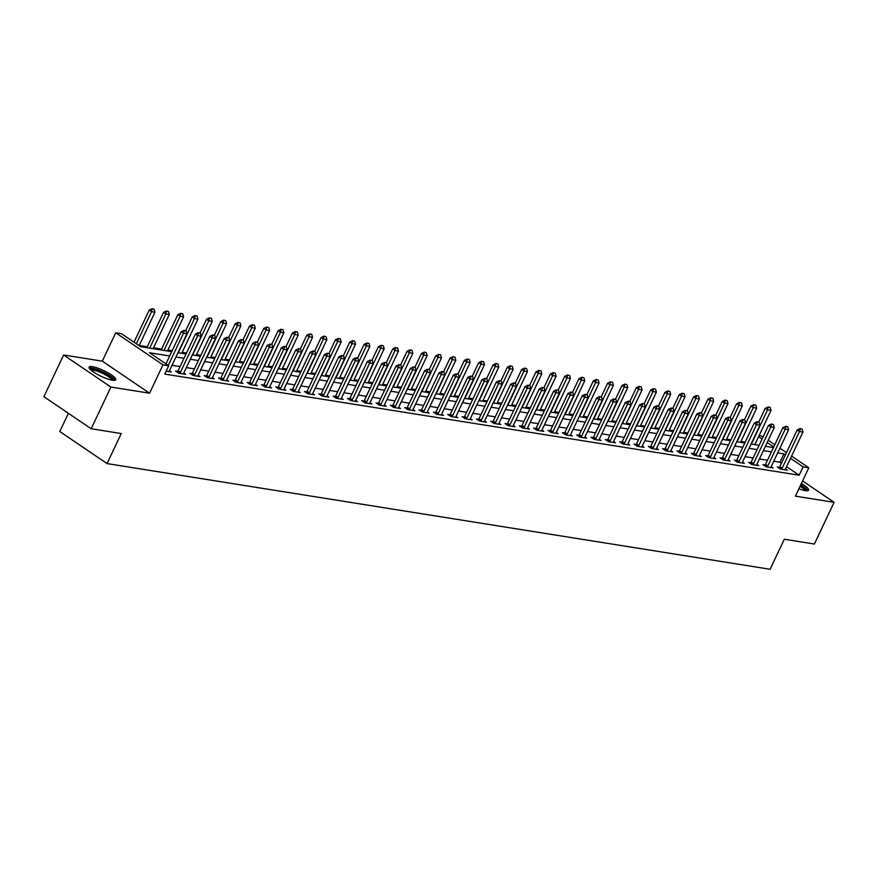 <?xml version="1.0" encoding="UTF-8"?>
<svg xmlns="http://www.w3.org/2000/svg" width="878" height="878" viewBox="0 0 878 878"><rect width="100%" height="100%" fill="white"/><g stroke="black" fill="none" stroke-linecap="round" stroke-linejoin="round"><path stroke-width="1.32" d="M798.892 488.816A14.728 3.139 25.3 0 0 805.247 490.637A14.728 3.139 25.3 0 0 808.605 490.176A14.728 3.139 25.3 0 0 801.384 483.537M92.475 366.675A14.728 3.139 25.3 0 0 89.117 367.136A14.728 3.139 25.3 0 0 97.03 374.182A14.728 3.139 25.3 0 0 112.395 380.196A14.728 3.139 25.3 0 0 115.753 379.735A14.728 3.139 25.3 0 0 107.84 372.689A14.728 3.139 25.3 0 0 92.475 366.675M759.207 435.367L763.147 436.816M68.396 413.318L59.792 431.526L107.05 463.584L770.105 569.273L784.295 539.235L814.378 544.031L834.1 502.326L802.602 480.957M107.05 463.584L121.252 433.545L91.169 428.749L43.9 396.702L63.622 354.986L110.88 387.044L149.567 393.201L162.968 364.842L115.709 332.795L121.438 333.706L140.601 346.7L171.737 351.661M149.567 393.201L102.298 361.154L63.622 354.986M102.298 361.154L115.709 332.795M745.235 442.106L740.933 441.425M730.913 439.823L726.611 439.143M716.58 437.54L712.277 436.86M702.257 435.258L697.955 434.577M687.924 432.975L683.622 432.294M673.602 430.692L669.299 430.011M659.268 428.409L654.977 427.718M644.946 426.126L640.644 425.435M630.624 423.844L626.321 423.152M616.29 421.561L611.988 420.869M601.968 419.278L597.666 418.586M587.634 416.995L583.343 416.304M573.312 414.701L569.01 414.021M558.99 412.419L554.687 411.738M544.656 410.136L540.354 409.455M530.334 407.853L526.032 407.172M516.001 405.57L511.709 404.89M501.678 403.287L497.376 402.607M487.356 401.005L483.054 400.313M473.022 398.722L468.72 398.03M458.7 396.439L454.398 395.748M444.367 394.156L440.076 393.465M430.044 391.873L425.742 391.182M415.722 389.591L411.42 388.899M401.389 387.297L397.086 386.616M387.066 385.014L382.764 384.334M372.733 382.731L368.431 382.051M358.411 380.448L354.108 379.768M344.088 378.166L339.786 377.485M329.755 375.883L325.453 375.202M315.432 373.6L311.13 372.909M301.099 371.317L296.797 370.626M286.777 369.034L282.475 368.343M272.454 366.752L268.152 366.06M258.121 364.469L253.819 363.777M243.799 362.175L239.496 361.495M229.465 359.892L225.163 359.212M215.143 357.609L210.841 356.929M200.81 355.327L196.518 354.646M186.487 353.044L182.185 352.363M172.165 350.761L167.863 350.081M161.596 349.082L153.529 347.798M147.274 346.799L139.207 345.504M91.169 428.749L110.88 387.044M169.695 355.974L149.545 352.758L168.708 365.753L164.757 374.094L799.156 475.217L786.567 466.69M781.475 463.233L779.993 462.223L773.737 461.235M767.482 460.237L759.415 458.953M753.159 457.954L745.093 456.67M738.826 455.671L730.759 454.376M724.504 453.377L716.437 452.093M710.17 451.094L702.104 449.81M695.848 448.812L687.781 447.528M681.515 446.529L673.459 445.245M667.192 444.246L659.126 442.962M652.87 441.963L644.803 440.679M638.536 439.68L630.47 438.396M624.214 437.398L616.147 436.114M609.881 435.115L601.825 433.831M595.558 432.832L587.492 431.548M581.236 430.549L573.169 429.254M566.903 428.266L558.836 426.971M552.58 425.973L544.514 424.689M538.247 423.69L530.191 422.406M523.925 421.407L515.858 420.123M509.602 419.124L501.536 417.84M495.269 416.841L487.202 415.557M480.946 414.559L472.88 413.275M466.613 412.276L458.557 410.992M452.291 409.993L444.224 408.709M437.968 407.71L429.902 406.426M423.635 405.427L415.568 404.143M409.313 403.145L401.246 401.85M394.979 400.862L386.924 399.567M380.657 398.568L372.59 397.284M366.335 396.285L358.268 395.001M352.001 394.002L343.935 392.718M337.679 391.72L329.612 390.436M323.345 389.437L315.279 388.153M309.023 387.154L300.956 385.87M294.701 384.871L286.634 383.587M280.367 382.589L272.301 381.304M266.045 380.306L257.978 379.022M251.712 378.023L243.645 376.739M237.389 375.74L229.323 374.445M223.056 373.457L215 372.162M208.734 371.164L200.667 369.879M194.411 368.881L186.345 367.597M180.078 366.598L172.011 365.314M166.14 371.174L171.298 371.998L169.454 370.746M177.74 371.361L175.556 371.01L178.75 373.183L185.62 374.28L183.787 373.029M192.073 373.644L189.878 373.293L193.072 375.466L199.954 376.563L198.11 375.312M206.396 375.927L204.212 375.586L207.406 377.749L214.276 378.846L212.432 377.595M220.729 378.209L218.534 377.869L221.728 380.031L228.609 381.129L226.765 379.878M235.052 380.503L232.868 380.152L236.061 382.314L242.932 383.412L241.088 382.16M249.374 382.786L247.19 382.435L250.384 384.597L257.265 385.694L255.421 384.443M263.707 385.069L261.512 384.718L264.706 386.88L271.587 387.977L269.744 386.726M278.03 387.352L275.846 387L279.039 389.163L285.91 390.26L284.066 389.009M292.363 389.634L290.168 389.283L293.362 391.445L300.243 392.543L298.399 391.292M306.685 391.917L304.501 391.566L307.695 393.728L314.565 394.826L312.722 393.585M321.008 394.2L318.824 393.849L322.017 396.022L328.899 397.108L327.055 395.868M335.341 396.483L333.146 396.132L336.34 398.305L343.221 399.402L341.377 398.151M349.663 398.766L347.479 398.414L350.673 400.587L357.544 401.685L355.7 400.434M363.997 401.048L361.802 400.708L364.996 402.87L371.877 403.968L370.033 402.717M378.319 403.331L376.135 402.991L379.329 405.153L386.199 406.251L384.355 404.999M392.653 405.614L390.458 405.274L393.651 407.436L400.533 408.533L398.689 407.282M406.975 407.908L404.78 407.557L407.974 409.719L414.855 410.816L413.011 409.565M421.297 410.191L419.113 409.839L422.307 412.001L429.177 413.099L427.334 411.848M435.631 412.473L433.436 412.122L436.629 414.284L443.511 415.382L441.667 414.131M449.953 414.756L447.769 414.405L450.963 416.567L457.833 417.665L455.989 416.413M464.286 417.039L462.091 416.688L465.285 418.85L472.166 419.947L470.323 418.696M478.609 419.322L476.414 418.971L479.607 421.133L486.489 422.23L484.645 420.99M492.931 421.605L490.747 421.253L493.941 423.426L500.811 424.513L498.978 423.273M507.264 423.887L505.069 423.536L508.263 425.709L515.145 426.807L513.301 425.556M521.587 426.17L519.403 425.819L522.597 427.992L529.467 429.09L527.623 427.838M535.92 428.453L533.725 428.113L536.919 430.275L543.8 431.372L541.956 430.121M550.243 430.736L548.048 430.396L551.241 432.558L558.123 433.655L556.279 432.404M564.565 433.019L562.381 432.678L565.575 434.84L572.445 435.938L570.612 434.687M578.898 435.312L576.703 434.961L579.897 437.123L586.778 438.221L584.935 436.97M593.221 437.595L591.037 437.244L594.23 439.406L601.101 440.504L599.257 439.252M607.554 439.878L605.359 439.527L608.553 441.689L615.434 442.786L613.59 441.535M621.876 442.161L619.692 441.81L622.875 443.972L629.756 445.069L627.913 443.818M636.199 444.444L634.015 444.092L637.208 446.254L644.079 447.352L642.246 446.101M650.532 446.726L648.337 446.375L651.531 448.548L658.412 449.635L656.568 448.395M664.855 449.009L662.67 448.658L665.864 450.831L672.735 451.918L670.891 450.677M679.188 451.292L676.993 450.941L680.187 453.114L687.068 454.211L685.224 452.96M693.51 453.575L691.326 453.224L694.52 455.397L701.39 456.494L699.546 455.243M707.833 455.858L705.649 455.517L708.842 457.679L715.724 458.777L713.88 457.526M722.166 458.14L719.971 457.8L723.165 459.962L730.046 461.06L728.202 459.809M736.488 460.434L734.304 460.083L737.498 462.245L744.368 463.343L742.525 462.091M750.822 462.717L748.627 462.366L751.82 464.528L758.702 465.625L756.858 464.374M765.144 465L762.96 464.649L766.154 466.811L773.024 467.908L771.18 466.657M779.466 467.283L777.282 466.931L780.476 469.093L787.357 470.191L785.514 468.94M791.572 456.099L808.825 467.787L795.413 496.158L834.1 502.326M808.825 467.787L803.096 466.876L790.518 458.349M799.156 475.217L803.096 466.876M168.708 365.753L162.968 364.842M768.239 440.273L774.813 444.729M779.905 448.186L786.479 452.642M773.748 446.979L767.174 442.523M762.082 439.066L758.581 436.695M177.993 352.66L186.059 353.944M192.326 354.942L200.393 356.227M206.648 357.225L214.715 358.509M220.982 359.508L229.048 360.792M235.304 361.791L243.371 363.075M249.637 364.074L257.693 365.369M263.96 366.367L272.026 367.652M278.282 368.65L286.349 369.934M292.615 370.933L300.682 372.217M306.938 373.216L315.004 374.5M321.271 375.499L329.327 376.783M335.594 377.781L343.66 379.066M349.916 380.064L357.983 381.348M364.249 382.347L372.316 383.631M378.572 384.63L386.638 385.914M392.905 386.913L400.961 388.197M407.227 389.195L415.294 390.48M421.55 391.478L429.616 392.773M435.883 393.772L443.95 395.056M450.205 396.055L458.272 397.339M464.539 398.338L472.594 399.622M478.861 400.62L486.928 401.904M493.184 402.903L501.25 404.187M507.517 405.186L515.584 406.47M521.839 407.469L529.906 408.753M536.173 409.752L544.228 411.036M550.495 412.034L558.562 413.318M564.817 414.317L572.884 415.601M579.151 416.6L587.217 417.895M593.473 418.883L601.54 420.178M607.806 421.177L615.873 422.461M622.129 423.459L630.195 424.743M636.451 425.742L644.518 427.026M650.785 428.025L658.851 429.309M665.107 430.308L673.174 431.592M679.44 432.591L687.507 433.875M693.763 434.873L701.829 436.157M708.096 437.156L716.152 438.44M722.418 439.439L730.485 440.723M736.741 441.722L744.807 443.006M751.074 444.005L759.141 445.3M765.396 446.287L773.463 447.582M785.415 454.892L783.933 453.882L777.688 452.894M771.422 451.896L763.355 450.601M757.099 449.613L749.033 448.318M742.766 447.319L734.71 446.035M728.444 445.036L720.377 443.752M714.121 442.753L706.055 441.469M699.788 440.471L691.721 439.187M685.466 438.188L677.399 436.904M671.132 435.905L663.077 434.621M656.81 433.622L648.743 432.338M642.487 431.339L634.421 430.055M628.154 429.057L620.087 427.773M613.832 426.774L605.765 425.49M599.498 424.491L591.443 423.196M585.176 422.197L577.109 420.913M570.854 419.914L562.787 418.63M556.52 417.632L548.454 416.348M542.198 415.349L534.131 414.065M527.865 413.066L519.798 411.782M513.542 410.783L505.476 409.499M499.209 408.5L491.153 407.216M484.886 406.218L476.82 404.934M470.564 403.935L462.497 402.651M456.231 401.652L448.164 400.368M441.908 399.369L433.842 398.085M427.575 397.086L419.519 395.791M413.253 394.793L405.186 393.509M398.93 392.51L390.864 391.226M384.597 390.227L376.53 388.943M370.275 387.944L362.208 386.66M355.941 385.661L347.886 384.377M341.619 383.379L333.552 382.095M327.296 381.096L319.23 379.812M312.963 378.813L304.896 377.529M298.641 376.53L290.574 375.246M284.307 374.247L276.252 372.963M269.985 371.965L261.918 370.681M255.663 369.682L247.596 368.387M241.329 367.388L233.263 366.104M227.007 365.105L218.94 363.821M212.674 362.823L204.618 361.538M198.351 360.54L190.285 359.256M184.029 358.257L175.962 356.973M779.993 462.223L783.933 453.882M186.081 330.918L183.985 330.38L186.081 330.918L186.882 333.87L169.531 370.582A1.888 1.087 124.1 0 0 169.344 371.098L169.202 371.657M168.258 365.446L183.436 333.322L181.142 331.763L183.985 330.38M165.953 363.887L181.142 331.763M186.882 333.87L183.436 333.322L184.369 330.644M139.119 345.691L154.945 312.217L151.499 311.668L136.32 343.792M152.432 308.99L154.155 309.265L152.048 308.727L151.499 311.668L149.205 310.11L134.016 342.233M154.945 312.217L154.155 309.265M152.048 308.727L149.205 310.11M200.414 333.201L198.307 332.663L200.414 333.201L201.205 336.153L183.853 372.865A1.888 1.087 124.1 0 0 183.667 373.38L183.535 373.94M179.749 373.337L180.122 372.81A1.888 1.087 124.1 0 0 180.418 372.316L197.769 335.615L195.465 334.046L198.307 332.663M177.202 372.129L177.828 371.251A1.888 1.087 124.1 0 0 178.113 370.757L195.465 334.046M201.205 336.153L197.769 335.615L198.691 332.927M214.737 335.484L212.641 334.957L214.737 335.484L215.527 338.447L198.176 375.147A1.888 1.087 124.1 0 0 198 375.663L197.857 376.223M194.071 375.619L194.444 375.093A1.888 1.087 124.1 0 0 194.74 374.599L212.092 337.898L209.798 336.34L212.641 334.957M191.525 374.412L192.15 373.534A1.888 1.087 124.1 0 0 192.447 373.04L209.798 336.34M215.527 338.447L212.092 337.898L213.025 335.209M229.07 337.767L226.963 337.24L229.07 337.767L229.86 340.73L212.509 377.43A1.888 1.087 124.1 0 0 212.322 377.946L212.18 378.506M208.404 377.902L208.777 377.386A1.888 1.087 124.1 0 0 209.074 376.881L226.425 340.181L224.12 338.623L226.963 337.24M205.847 376.695L206.473 375.817A1.888 1.087 124.1 0 0 206.769 375.323L224.12 338.623M229.86 340.73L226.425 340.181L227.347 337.492M153.112 348.698L169.267 314.5L165.832 313.951L149.666 348.149M166.754 311.273L168.477 311.547L166.37 311.01L165.832 313.951L163.527 312.392L146.846 347.699M169.267 314.5L168.477 311.547M166.37 311.01L163.527 312.392M167.435 350.981L183.601 316.782L180.155 316.234L163.999 350.432M181.087 313.556L182.8 313.83L180.703 313.292L180.155 316.234L177.861 314.675L161.168 349.982M183.601 316.782L182.8 313.83M180.703 313.292L177.861 314.675M181.757 353.263L197.923 319.076L194.488 318.527L178.322 352.715M195.41 315.839L197.133 316.113L195.026 315.586L194.488 318.527L192.183 316.969L185.708 330.666M197.923 319.076L197.133 316.113M195.026 315.586L192.183 316.969M243.393 340.049L241.285 339.523L243.393 340.049L244.183 343.013L226.831 379.713A1.888 1.087 124.1 0 0 226.645 380.229L226.513 380.789M222.727 380.185L223.1 379.669A1.888 1.087 124.1 0 0 223.396 379.164L240.748 342.464L238.443 340.905L241.285 339.523M220.18 378.978L220.806 378.111A1.888 1.087 124.1 0 0 221.091 377.606L238.443 340.905M244.183 343.013L240.748 342.464L241.669 339.775M196.09 355.546L212.246 321.359L208.81 320.81L192.655 354.997M209.743 318.121L211.455 318.396L209.359 317.869L208.81 320.81L206.517 319.252L200.041 332.949M212.246 321.359L211.455 318.396M209.359 317.869L206.517 319.252M90.247 369.418A12.753 2.711 -154.7 0 1 100.355 371.153A12.753 2.711 -154.7 0 1 112.812 378.758A12.753 2.711 -154.7 0 1 113.284 380.306M112.099 380.141A11.809 2.513 25.3 0 0 111.605 379.296A11.809 2.513 25.3 0 0 101.255 372.766A11.809 2.513 25.3 0 0 91.125 370.231M115.007 380.24A14.641 3.117 25.3 0 0 114.447 379.351A14.641 3.117 25.3 0 0 101.87 371.372A14.641 3.117 25.3 0 0 89.205 368.047M800.56 485.282A12.753 2.711 -154.7 0 1 806.125 490.747M804.939 490.582A11.809 2.513 25.3 0 0 800.067 486.313M807.848 490.681A14.641 3.117 25.3 0 0 800.747 484.886M257.715 342.332L255.619 341.805L257.715 342.332L258.516 345.295L241.165 381.996A1.888 1.087 124.1 0 0 240.978 382.512L240.835 383.071M237.049 382.479L237.433 381.952A1.888 1.087 124.1 0 0 237.718 381.447L255.07 344.747L252.776 343.188L255.619 341.805M234.503 381.261L235.128 380.394A1.888 1.087 124.1 0 0 235.425 379.889L252.776 343.188M258.516 345.295L255.07 344.747L256.003 342.069M272.048 344.626L269.941 344.088L272.048 344.626L272.838 347.578L255.487 384.279A1.888 1.087 124.1 0 0 255.3 384.794L255.169 385.365M251.382 384.762L251.756 384.235A1.888 1.087 124.1 0 0 252.052 383.73L269.403 347.029L267.099 345.471L269.941 344.088M248.836 383.543L249.462 382.676A1.888 1.087 124.1 0 0 249.747 382.171L267.099 345.471M272.838 347.578L269.403 347.029L270.325 344.352M286.371 346.909L284.274 346.371L286.371 346.909L287.161 349.861L269.809 386.561A1.888 1.087 124.1 0 0 269.634 387.077L269.491 387.648M265.705 387.044L266.078 386.518A1.888 1.087 124.1 0 0 266.374 386.024L283.726 349.312L281.432 347.754L284.274 346.371M263.159 385.826L263.784 384.959A1.888 1.087 124.1 0 0 264.08 384.454L281.432 347.754M287.161 349.861L283.726 349.312L284.659 346.634M300.704 349.192L298.597 348.654L300.704 349.192L301.494 352.144L284.143 388.855A1.888 1.087 124.1 0 0 283.956 389.36L283.813 389.931M280.038 389.327L280.411 388.8A1.888 1.087 124.1 0 0 280.708 388.306L298.059 351.595L295.754 350.037L298.597 348.654M277.481 388.109L278.106 387.242A1.888 1.087 124.1 0 0 278.403 386.748L295.754 350.037M301.494 352.144L298.059 351.595L298.981 348.917M315.026 351.474L312.919 350.937L315.026 351.474L315.817 354.427L298.465 391.138A1.888 1.087 124.1 0 0 298.279 391.654L298.147 392.214M294.36 391.61L294.734 391.083A1.888 1.087 124.1 0 0 295.03 390.589L312.381 353.878L310.077 352.319L312.919 350.937M291.814 390.403L292.44 389.525A1.888 1.087 124.1 0 0 292.725 389.031L310.077 352.319M315.817 354.427L312.381 353.878L313.303 351.2M210.413 357.829L226.579 323.642L223.133 323.093L206.978 357.28M224.066 320.404L225.789 320.679L223.681 320.152L223.133 323.093L220.839 321.535L214.364 335.231M226.579 323.642L225.789 320.679M223.681 320.152L220.839 321.535M224.746 360.112L240.901 325.925L237.466 325.376L221.3 359.563M238.388 322.687L240.111 322.961L238.004 322.435L237.466 325.376L235.161 323.817L228.686 337.514M240.901 325.925L240.111 322.961M238.004 322.435L235.161 323.817M239.068 362.394L255.235 328.207L251.788 327.659L235.633 361.846M252.721 324.981L254.433 325.255L252.337 324.717L251.788 327.659L249.495 326.1L243.019 339.797M255.235 328.207L254.433 325.255M252.337 324.717L249.495 326.1M253.391 364.677L269.557 330.49L266.122 329.941L249.956 364.129M267.044 327.264L268.767 327.538L266.66 327L266.122 329.941L263.817 328.383L257.342 342.08M269.557 330.49L268.767 327.538M266.66 327L263.817 328.383M267.724 366.96L283.879 332.773L280.444 332.224L264.289 366.411M281.377 329.546L283.089 329.821L280.993 329.283L280.444 332.224L278.15 330.666L271.675 344.363M283.879 332.773L283.089 329.821M280.993 329.283L278.15 330.666M329.349 353.757L327.253 353.219L329.349 353.757L330.15 356.709L312.798 393.421A1.888 1.087 124.1 0 0 312.612 393.937L312.469 394.496M308.683 393.893L309.067 393.366A1.888 1.087 124.1 0 0 309.352 392.872L326.704 356.161L324.41 354.602L327.253 353.219M306.137 392.685L306.762 391.807A1.888 1.087 124.1 0 0 307.059 391.314L324.41 354.602M330.15 356.709L326.704 356.161L327.637 353.483M282.047 369.243L298.213 335.056L294.778 334.507L278.611 368.694M295.699 331.829L297.422 332.103L295.315 331.566L294.778 334.507L292.473 332.949L285.998 346.645M298.213 335.056L297.422 332.103M295.315 331.566L292.473 332.949M343.682 356.04L341.575 355.502L343.682 356.04L344.472 358.992L327.121 395.704A1.888 1.087 124.1 0 0 326.934 396.219L326.803 396.779M323.016 396.176L323.389 395.649A1.888 1.087 124.1 0 0 323.686 395.155L341.037 358.443L338.732 356.885L341.575 355.502M320.47 394.968L321.096 394.09A1.888 1.087 124.1 0 0 321.381 393.596L338.732 356.885M344.472 358.992L341.037 358.443L341.959 355.766M296.38 371.526L312.535 337.339L309.1 336.79L292.934 370.977M310.022 334.112L311.745 334.386L309.638 333.849L309.1 336.79L306.795 335.231L300.32 348.928M312.535 337.339L311.745 334.386M309.638 333.849L306.795 335.231M358.004 358.323L355.908 357.785L358.004 358.323L358.795 361.275L341.454 397.986A1.888 1.087 124.1 0 0 341.268 398.502L341.125 399.062M337.339 398.458L337.723 397.932A1.888 1.087 124.1 0 0 338.008 397.438L355.36 360.726L353.066 359.168L355.908 357.785M334.792 397.251L335.418 396.373A1.888 1.087 124.1 0 0 335.714 395.879L353.066 359.168M358.795 361.275L355.36 360.726L356.292 358.048M310.702 373.808L326.868 339.621L323.422 339.073L307.267 373.26M324.355 336.395L326.067 336.669L323.971 336.131L323.422 339.073L321.128 337.514L314.653 351.222M326.868 339.621L326.067 336.669M323.971 336.131L321.128 337.514M372.338 360.606L370.231 360.079L372.338 360.606L373.128 363.558L355.777 400.269A1.888 1.087 124.1 0 0 355.59 400.785L355.447 401.345M351.672 400.741L352.045 400.214A1.888 1.087 124.1 0 0 352.341 399.72L369.693 363.02L367.388 361.451L370.231 360.079M349.115 399.534L349.74 398.656A1.888 1.087 124.1 0 0 350.037 398.162L367.388 361.451M373.128 363.558L369.693 363.02L370.615 360.331M325.025 376.102L341.191 341.904L337.756 341.355L321.589 375.554M338.678 338.678L340.401 338.952L338.293 338.414L337.756 341.355L335.451 339.797L328.976 353.505M341.191 341.904L340.401 338.952M338.293 338.414L335.451 339.797M386.66 362.888L384.564 362.362L386.66 362.888L387.45 365.852L370.099 402.552A1.888 1.087 124.1 0 0 369.912 403.068L369.781 403.628M365.994 403.024L366.367 402.497A1.888 1.087 124.1 0 0 366.664 402.003L384.015 365.303L381.71 363.744L384.564 362.362M363.448 401.817L364.074 400.939A1.888 1.087 124.1 0 0 364.37 400.445L381.71 363.744M387.45 365.852L384.015 365.303L384.937 362.614M339.358 378.385L355.513 344.187L352.078 343.638L335.923 377.836M353.011 340.96L354.723 341.235L352.627 340.697L352.078 343.638L349.784 342.08L343.309 355.788M355.513 344.187L354.723 341.235M352.627 340.697L349.784 342.08M400.983 365.171L398.886 364.644L400.983 365.171L401.784 368.134L384.432 404.835A1.888 1.087 124.1 0 0 384.246 405.351L384.103 405.91M380.317 405.307L380.701 404.791A1.888 1.087 124.1 0 0 380.986 404.286L398.338 367.586L396.044 366.027L398.886 364.644M377.77 404.099L378.396 403.221A1.888 1.087 124.1 0 0 378.692 402.728L396.044 366.027M401.784 368.134L398.338 367.586L399.27 364.897M353.68 380.668L369.847 346.481L366.411 345.932L350.245 380.119M367.333 343.243L369.056 343.517L366.949 342.991L366.411 345.932L364.107 344.374L357.631 358.07M369.847 346.481L369.056 343.517M366.949 342.991L364.107 344.374M415.316 367.454L413.209 366.927L415.316 367.454L416.106 370.417L398.755 407.118A1.888 1.087 124.1 0 0 398.568 407.633L398.436 408.193M394.65 407.59L395.023 407.074A1.888 1.087 124.1 0 0 395.319 406.569L412.671 369.868L410.366 368.31L413.209 366.927M392.104 406.382L392.729 405.515A1.888 1.087 124.1 0 0 393.015 405.01L410.366 368.31M416.106 370.417L412.671 369.868L413.593 367.18M429.638 369.737L427.542 369.21L429.638 369.737L430.429 372.7L413.088 409.4A1.888 1.087 124.1 0 0 412.901 409.916L412.759 410.487M408.972 409.883L409.357 409.357A1.888 1.087 124.1 0 0 409.642 408.852L426.993 372.151L424.7 370.593L427.542 369.21M406.426 408.665L407.052 407.798A1.888 1.087 124.1 0 0 407.348 407.293L424.7 370.593M430.429 372.7L426.993 372.151L427.926 369.473M443.972 372.031L441.864 371.493L443.972 372.031L444.762 374.983L427.41 411.683A1.888 1.087 124.1 0 0 427.224 412.199L427.081 412.77M423.306 412.166L423.679 411.639A1.888 1.087 124.1 0 0 423.975 411.134L441.327 374.434L439.022 372.876L441.864 371.493M420.749 410.948L421.374 410.081A1.888 1.087 124.1 0 0 421.67 409.576L439.022 372.876M444.762 374.983L441.327 374.434L442.249 371.756M458.294 374.313L456.198 373.776L458.294 374.313L459.084 377.266L441.733 413.977A1.888 1.087 124.1 0 0 441.546 414.482L441.414 415.053M437.628 414.449L438.001 413.922A1.888 1.087 124.1 0 0 438.298 413.428L455.649 376.717L453.344 375.158L456.198 373.776M435.082 413.231L435.707 412.364A1.888 1.087 124.1 0 0 436.004 411.87L453.344 375.158M459.084 377.266L455.649 376.717L456.571 374.039M472.627 376.596L470.52 376.058L472.627 376.596L473.418 379.548L456.066 416.26A1.888 1.087 124.1 0 0 455.88 416.765L455.737 417.335M451.95 416.732L452.335 416.205A1.888 1.087 124.1 0 0 452.62 415.711L469.971 379L467.678 377.441L470.52 376.058M449.404 415.514L450.03 414.646A1.888 1.087 124.1 0 0 450.326 414.153L467.678 377.441M473.418 379.548L469.971 379L470.904 376.322M486.95 378.879L484.843 378.341L486.95 378.879L487.74 381.831L470.388 418.543A1.888 1.087 124.1 0 0 470.202 419.058L470.07 419.618M466.284 419.015L466.657 418.488A1.888 1.087 124.1 0 0 466.953 417.994L484.305 381.282L482 379.724L484.843 378.341M463.738 417.807L464.363 416.929A1.888 1.087 124.1 0 0 464.649 416.435L482 379.724M487.74 381.831L484.305 381.282L485.227 378.605M501.272 381.162L499.176 380.624L501.272 381.162L502.073 384.114L484.722 420.825A1.888 1.087 124.1 0 0 484.535 421.341L484.393 421.901M480.606 421.297L480.99 420.771A1.888 1.087 124.1 0 0 481.276 420.277L498.627 383.565L496.333 382.007L499.176 380.624M478.06 420.09L478.686 419.212A1.888 1.087 124.1 0 0 478.982 418.718L496.333 382.007M502.073 384.114L498.627 383.565L499.56 380.887M515.606 383.445L513.498 382.907L515.606 383.445L516.396 386.397L499.044 423.108A1.888 1.087 124.1 0 0 498.858 423.624L498.715 424.184M494.94 423.58L495.313 423.053A1.888 1.087 124.1 0 0 495.609 422.559L512.961 385.848L510.656 384.29L513.498 382.907M492.382 422.373L493.008 421.495A1.888 1.087 124.1 0 0 493.304 421.001L510.656 384.29M516.396 386.397L512.961 385.848L513.882 383.17M529.928 385.727L527.832 385.19L529.928 385.727L530.718 388.68L513.367 425.391A1.888 1.087 124.1 0 0 513.191 425.907L513.048 426.467M509.262 425.863L509.635 425.336A1.888 1.087 124.1 0 0 509.931 424.842L527.283 388.131L524.989 386.572L527.832 385.19M506.716 424.656L507.341 423.778A1.888 1.087 124.1 0 0 507.638 423.284L524.989 386.572M530.718 388.68L527.283 388.131L528.205 385.453M544.261 388.01L542.154 387.483L544.261 388.01L545.051 390.962L527.7 427.674A1.888 1.087 124.1 0 0 527.513 428.19L527.371 428.749M523.595 428.146L523.968 427.619A1.888 1.087 124.1 0 0 524.254 427.125L541.605 390.425L539.311 388.855L542.154 387.483M521.038 426.938L521.664 426.06A1.888 1.087 124.1 0 0 521.96 425.567L539.311 388.855M545.051 390.962L541.605 390.425L542.538 387.736M558.584 390.293L556.476 389.766L558.584 390.293L559.374 393.256L542.022 429.957A1.888 1.087 124.1 0 0 541.836 430.472L541.704 431.032M537.918 430.429L538.291 429.902A1.888 1.087 124.1 0 0 538.587 429.408L555.939 392.707L553.634 391.149L556.476 389.766M535.371 429.221L535.997 428.343A1.888 1.087 124.1 0 0 536.282 427.849L553.634 391.149M559.374 393.256L555.939 392.707L556.861 390.019M572.906 392.576L570.81 392.049L572.906 392.576L573.707 395.539L556.356 432.239A1.888 1.087 124.1 0 0 556.169 432.755L556.026 433.315M552.24 432.711L552.624 432.195A1.888 1.087 124.1 0 0 552.91 431.691L570.261 394.99L567.967 393.432L570.81 392.049M549.694 431.504L550.319 430.626A1.888 1.087 124.1 0 0 550.616 430.132L567.967 393.432M573.707 395.539L570.261 394.99L571.194 392.301M587.239 394.859L585.132 394.332L587.239 394.859L588.03 397.822L570.678 434.522A1.888 1.087 124.1 0 0 570.491 435.038L570.36 435.598M566.573 434.994L566.947 434.478A1.888 1.087 124.1 0 0 567.243 433.973L584.594 397.273L582.29 395.715L585.132 394.332M564.027 433.787L564.653 432.92A1.888 1.087 124.1 0 0 564.938 432.415L582.29 395.715M588.03 397.822L584.594 397.273L585.516 394.584M601.562 397.152L599.465 396.615L601.562 397.152L602.352 400.105L585 436.805A1.888 1.087 124.1 0 0 584.825 437.321L584.682 437.892M580.896 437.288L581.269 436.761A1.888 1.087 124.1 0 0 581.565 436.256L598.917 399.556L596.623 397.997L599.465 396.615M578.35 436.07L578.975 435.203A1.888 1.087 124.1 0 0 579.271 434.698L596.623 397.997M602.352 400.105L598.917 399.556L599.85 396.878M615.895 399.435L613.788 398.897L615.895 399.435L616.685 402.387L599.334 439.088A1.888 1.087 124.1 0 0 599.147 439.604L599.005 440.174M595.229 439.571L595.602 439.044A1.888 1.087 124.1 0 0 595.899 438.539L613.239 401.839L610.945 400.28L613.788 398.897M592.672 438.352L593.298 437.485A1.888 1.087 124.1 0 0 593.594 436.981L610.945 400.28M616.685 402.387L613.239 401.839L614.172 399.161M630.217 401.718L628.11 401.18L630.217 401.718L631.008 404.67L613.656 441.382A1.888 1.087 124.1 0 0 613.47 441.886L613.338 442.457M609.551 441.853L609.925 441.327A1.888 1.087 124.1 0 0 610.221 440.833L627.572 404.121L625.268 402.563L628.11 401.18M607.005 440.635L607.631 439.768A1.888 1.087 124.1 0 0 607.916 439.274L625.268 402.563M631.008 404.67L627.572 404.121L628.494 401.444M644.54 404.001L642.444 403.463L644.54 404.001L645.341 406.953L627.99 443.664A1.888 1.087 124.1 0 0 627.803 444.169L627.66 444.74M623.874 444.136L624.258 443.609A1.888 1.087 124.1 0 0 624.543 443.116L641.895 406.404L639.601 404.846L642.444 403.463M621.328 442.918L621.953 442.051A1.888 1.087 124.1 0 0 622.25 441.557L639.601 404.846M645.341 406.953L641.895 406.404L642.828 403.726M658.873 406.284L656.766 405.746L658.873 406.284L659.663 409.236L642.312 445.947A1.888 1.087 124.1 0 0 642.125 446.463L641.994 447.023M638.207 446.419L638.58 445.892A1.888 1.087 124.1 0 0 638.877 445.398L656.228 408.687L653.923 407.129L656.766 405.746M635.661 445.212L636.287 444.334A1.888 1.087 124.1 0 0 636.572 443.84L653.923 407.129M659.663 409.236L656.228 408.687L657.15 406.009M673.196 408.566L671.099 408.029L673.196 408.566L673.986 411.519L656.634 448.23A1.888 1.087 124.1 0 0 656.459 448.746L656.316 449.306M652.53 448.702L652.903 448.175A1.888 1.087 124.1 0 0 653.199 447.681L670.551 410.97L668.257 409.411L671.099 408.029M649.983 447.495L650.609 446.617A1.888 1.087 124.1 0 0 650.905 446.123L668.257 409.411M673.986 411.519L670.551 410.97L671.483 408.292M687.529 410.849L685.422 410.311L687.529 410.849L688.319 413.801L670.968 450.513A1.888 1.087 124.1 0 0 670.781 451.029L670.638 451.588M666.863 450.985L667.236 450.458A1.888 1.087 124.1 0 0 667.532 449.964L684.884 413.253L682.579 411.694L685.422 410.311M664.306 449.777L664.931 448.899A1.888 1.087 124.1 0 0 665.228 448.406L682.579 411.694M688.319 413.801L684.884 413.253L685.806 410.575M701.851 413.132L699.744 412.594L701.851 413.132L702.641 416.084L685.29 452.796A1.888 1.087 124.1 0 0 685.103 453.311L684.972 453.871M681.185 453.267L681.558 452.741A1.888 1.087 124.1 0 0 681.855 452.247L699.206 415.535L696.902 413.977L699.744 412.594M678.639 452.06L679.265 451.182A1.888 1.087 124.1 0 0 679.55 450.688L696.902 413.977M702.641 416.084L699.206 415.535L700.128 412.858M716.174 415.415L714.077 414.888L716.174 415.415L716.975 418.367L699.623 455.078A1.888 1.087 124.1 0 0 699.437 455.594L699.294 456.154M695.508 455.55L695.892 455.024A1.888 1.087 124.1 0 0 696.177 454.53L713.529 417.829L711.235 416.26L714.077 414.888M692.961 454.343L693.587 453.465A1.888 1.087 124.1 0 0 693.883 452.971L711.235 416.26M716.975 418.367L713.529 417.829L714.462 415.14M730.507 417.698L728.4 417.171L730.507 417.698L731.297 420.661L713.946 457.361A1.888 1.087 124.1 0 0 713.759 457.877L713.627 458.437M709.841 457.833L710.214 457.306A1.888 1.087 124.1 0 0 710.511 456.812L727.862 420.112L725.557 418.554L728.4 417.171M707.295 456.626L707.92 455.748A1.888 1.087 124.1 0 0 708.206 455.254L725.557 418.554M731.297 420.661L727.862 420.112L728.784 417.423M744.829 419.98L742.733 419.454L744.829 419.98L745.62 422.944L728.268 459.644A1.888 1.087 124.1 0 0 728.092 460.16L727.95 460.72M724.163 460.116L724.537 459.6A1.888 1.087 124.1 0 0 724.833 459.095L742.184 422.395L739.891 420.836L742.733 419.454M721.617 458.909L722.243 458.031A1.888 1.087 124.1 0 0 722.539 457.537L739.891 420.836M745.62 422.944L742.184 422.395L743.117 419.706M759.163 422.263L757.055 421.736L759.163 422.263L759.953 425.226L742.601 461.927A1.888 1.087 124.1 0 0 742.415 462.443L742.272 463.002M738.497 462.399L738.87 461.883A1.888 1.087 124.1 0 0 739.166 461.378L756.518 424.678L754.213 423.119L757.055 421.736M735.94 461.191L736.565 460.324A1.888 1.087 124.1 0 0 736.861 459.82L754.213 423.119M759.953 425.226L756.518 424.678L757.44 421.989M773.485 424.557L771.378 424.019L773.485 424.557L774.275 427.509L756.924 464.21A1.888 1.087 124.1 0 0 756.737 464.725L756.606 465.296M752.819 464.692L753.192 464.166A1.888 1.087 124.1 0 0 753.489 463.661L770.84 426.96L768.535 425.402L771.378 424.019M750.273 463.474L750.899 462.607A1.888 1.087 124.1 0 0 751.184 462.102L768.535 425.402M774.275 427.509L770.84 426.96L771.762 424.283M368.014 382.951L384.169 348.764L380.734 348.215L364.568 382.402M381.656 345.526L383.379 345.8L381.271 345.274L380.734 348.215L378.429 346.656L371.954 360.353M384.169 348.764L383.379 345.8M381.271 345.274L378.429 346.656M382.336 385.233L398.502 351.046L395.056 350.498L378.901 384.685M395.989 347.809L397.701 348.083L395.605 347.556L395.056 350.498L392.762 348.939L386.287 362.636M398.502 351.046L397.701 348.083M395.605 347.556L392.762 348.939M396.669 387.516L412.825 353.329L409.389 352.78L393.223 386.968M410.311 350.092L412.034 350.366L409.927 349.839L409.389 352.78L407.085 351.222L400.609 364.919M412.825 353.329L412.034 350.366M409.927 349.839L407.085 351.222M410.992 389.799L427.147 355.612L423.712 355.063L407.557 389.25M424.645 352.385L426.357 352.66L424.261 352.122L423.712 355.063L421.418 353.505L414.943 367.202M427.147 355.612L426.357 352.66M424.261 352.122L421.418 353.505M425.314 392.082L441.48 357.895L438.045 357.346L421.879 391.533M438.967 354.668L440.69 354.942L438.583 354.405L438.045 357.346L435.74 355.788L429.265 369.484M441.48 357.895L440.69 354.942M438.583 354.405L435.74 355.788M439.648 394.365L455.803 360.178L452.368 359.629L436.201 393.816M453.289 356.951L455.013 357.225L452.916 356.688L452.368 359.629L450.063 358.07L443.588 371.767M455.803 360.178L455.013 357.225M452.916 356.688L450.063 358.07M453.97 396.647L470.136 362.46L466.69 361.912L450.535 396.099M467.623 359.234L469.335 359.508L467.239 358.97L466.69 361.912L464.396 360.353L457.921 374.05M470.136 362.46L469.335 359.508M467.239 358.97L464.396 360.353M468.303 398.93L484.458 364.743L481.023 364.194L464.857 398.382M481.945 361.516L483.668 361.791L481.561 361.253L481.023 364.194L478.719 362.636L472.243 376.333M484.458 364.743L483.668 361.791M481.561 361.253L478.719 362.636M482.626 401.213L498.792 367.026L495.346 366.477L479.19 400.675M496.279 363.799L497.991 364.074L495.894 363.536L495.346 366.477L493.052 364.919L486.577 378.627M498.792 367.026L497.991 364.074M495.894 363.536L493.052 364.919M496.948 403.507L513.114 369.309L509.679 368.76L493.513 402.958M510.601 366.082L512.324 366.356L510.217 365.819L509.679 368.76L507.374 367.202L500.899 380.909M513.114 369.309L512.324 366.356M510.217 365.819L507.374 367.202M511.281 405.79L527.437 371.592L524.001 371.054L507.835 405.241M524.923 368.365L526.646 368.639L524.55 368.101L524.001 371.054L521.708 369.484L515.221 383.192M527.437 371.592L526.646 368.639M524.55 368.101L521.708 369.484M525.604 408.072L541.77 373.885L538.324 373.337L522.169 407.524M539.257 370.648L540.98 370.922L538.872 370.395L538.324 373.337L536.03 371.778L529.555 385.475M541.77 373.885L540.98 370.922M538.872 370.395L536.03 371.778M539.937 410.355L556.092 376.168L552.657 375.619L536.491 409.806M553.579 372.93L555.302 373.205L553.195 372.678L552.657 375.619L550.352 374.061L543.877 387.758M556.092 376.168L555.302 373.205M553.195 372.678L550.352 374.061M554.259 412.638L570.426 378.451L566.979 377.902L550.824 412.089M567.912 375.213L569.624 375.488L567.528 374.961L566.979 377.902L564.686 376.344L558.21 390.041M570.426 378.451L569.624 375.488M567.528 374.961L564.686 376.344M568.582 414.921L584.748 380.734L581.313 380.185L565.147 414.372M582.235 377.507L583.958 377.77L581.851 377.244L581.313 380.185L579.008 378.627L572.533 392.323M584.748 380.734L583.958 377.77M581.851 377.244L579.008 378.627M582.915 417.204L599.07 383.017L595.635 382.468L579.48 416.655M596.557 379.79L598.28 380.064L596.184 379.526L595.635 382.468L593.341 380.909L586.855 394.606M599.07 383.017L598.28 380.064M596.184 379.526L593.341 380.909M597.238 419.486L613.404 385.299L609.958 384.751L593.802 418.938M610.89 382.073L612.614 382.347L610.506 381.809L609.958 384.751L607.664 383.192L601.189 396.889M613.404 385.299L612.614 382.347M610.506 381.809L607.664 383.192M611.571 421.769L627.726 387.582L624.291 387.033L608.125 421.22M625.213 384.355L626.936 384.63L624.829 384.092L624.291 387.033L621.986 385.475L615.511 399.172M627.726 387.582L626.936 384.63M624.829 384.092L621.986 385.475M625.893 424.052L642.059 389.865L638.613 389.316L622.458 423.503M639.546 386.638L641.258 386.913L639.162 386.375L638.613 389.316L636.32 387.758L629.844 401.455M642.059 389.865L641.258 386.913M639.162 386.375L636.32 387.758M640.216 426.335L656.382 392.148L652.947 391.599L636.78 425.786M653.869 388.921L655.592 389.195L653.484 388.658L652.947 391.599L650.642 390.041L644.167 403.748M656.382 392.148L655.592 389.195M653.484 388.658L650.642 390.041M654.549 428.618L670.704 394.431L667.269 393.882L651.114 428.08M668.202 391.204L669.914 391.478L667.818 390.94L667.269 393.882L664.975 392.323L658.5 406.031M670.704 394.431L669.914 391.478M667.818 390.94L664.975 392.323M668.871 430.911L685.038 396.713L681.591 396.165L665.436 430.363M682.524 393.487L684.247 393.761L682.14 393.223L681.591 396.165L679.298 394.606L672.822 408.314M685.038 396.713L684.247 393.761M682.14 393.223L679.298 394.606M683.205 433.194L699.36 398.996L695.925 398.458L679.759 432.645M696.847 395.769L698.57 396.044L696.463 395.517L695.925 398.458L693.62 396.889L687.145 410.597M699.36 398.996L698.57 396.044M696.463 395.517L693.62 396.889M697.527 435.477L713.693 401.29L710.247 400.741L694.092 434.928M711.18 398.052L712.892 398.327L710.796 397.8L710.247 400.741L707.953 399.183L701.478 412.879M713.693 401.29L712.892 398.327M710.796 397.8L707.953 399.183M711.849 437.76L728.016 403.573L724.58 403.024L708.414 437.211M725.502 400.335L727.225 400.609L725.118 400.083L724.58 403.024L722.276 401.465L715.8 415.162M728.016 403.573L727.225 400.609M725.118 400.083L722.276 401.465M726.183 440.043L742.338 405.856L738.903 405.307L722.748 439.494M739.836 402.618L741.548 402.892L739.452 402.365L738.903 405.307L736.609 403.748L730.134 417.445M742.338 405.856L741.548 402.892M739.452 402.365L736.609 403.748M787.807 426.84L785.711 426.302L787.807 426.84L788.609 429.792L771.257 466.492A1.888 1.087 124.1 0 0 771.071 467.008L770.928 467.579M767.142 466.975L767.526 466.448A1.888 1.087 124.1 0 0 767.811 465.955L785.162 429.243L782.869 427.685L785.711 426.302M764.595 465.757L765.221 464.89A1.888 1.087 124.1 0 0 765.517 464.385L782.869 427.685M788.609 429.792L785.162 429.243L786.095 426.565M740.505 442.325L756.671 408.138L753.236 407.59L737.07 441.777M754.158 404.912L755.881 405.175L753.774 404.648L753.236 407.59L750.931 406.031L744.456 419.728M756.671 408.138L755.881 405.175M753.774 404.648L750.931 406.031M802.141 429.122L800.034 428.585L802.141 429.122L802.931 432.075L785.58 468.786A1.888 1.087 124.1 0 0 785.393 469.291L785.261 469.862M781.475 469.258L781.848 468.731A1.888 1.087 124.1 0 0 782.144 468.237L799.496 431.526L797.191 429.968L800.034 428.585M778.929 468.04L779.554 467.173A1.888 1.087 124.1 0 0 779.84 466.679L797.191 429.968M802.931 432.075L799.496 431.526L800.418 428.848M754.839 444.608L770.994 410.421L767.559 409.872L751.392 444.059M768.48 407.194L770.204 407.469L768.096 406.931L767.559 409.872L765.254 408.314L758.779 422.011M770.994 410.421L770.204 407.469M768.096 406.931L765.254 408.314M180.418 372.316L178.113 370.757M180.122 372.81L177.828 371.251M194.74 374.599L192.447 373.04M194.444 375.093L192.15 373.534M209.074 376.881L206.769 375.323M208.777 377.386L206.473 375.817M223.396 379.164L221.091 377.606M223.1 379.669L220.806 378.111M237.718 381.447L235.425 379.889M237.433 381.952L235.128 380.394M252.052 383.73L249.747 382.171M251.756 384.235L249.462 382.676M266.374 386.024L264.08 384.454M266.078 386.518L263.784 384.959M280.708 388.306L278.403 386.748M280.411 388.8L278.106 387.242M295.03 390.589L292.725 389.031M294.734 391.083L292.44 389.525M309.352 392.872L307.059 391.314M309.067 393.366L306.762 391.807M323.686 395.155L321.381 393.596M323.389 395.649L321.096 394.09M338.008 397.438L335.714 395.879M337.723 397.932L335.418 396.373M352.341 399.72L350.037 398.162M352.045 400.214L349.74 398.656M366.664 402.003L364.37 400.445M366.367 402.497L364.074 400.939M380.986 404.286L378.692 402.728M380.701 404.791L378.396 403.221M395.319 406.569L393.015 405.01M395.023 407.074L392.729 405.515M409.642 408.852L407.348 407.293M409.357 409.357L407.052 407.798M423.975 411.134L421.67 409.576M423.679 411.639L421.374 410.081M438.298 413.428L436.004 411.87M438.001 413.922L435.707 412.364M452.62 415.711L450.326 414.153M452.335 416.205L450.03 414.646M466.953 417.994L464.649 416.435M466.657 418.488L464.363 416.929M481.276 420.277L478.982 418.718M480.99 420.771L478.686 419.212M495.609 422.559L493.304 421.001M495.313 423.053L493.008 421.495M509.931 424.842L507.638 423.284M509.635 425.336L507.341 423.778M524.254 427.125L521.96 425.567M523.968 427.619L521.664 426.06M538.587 429.408L536.282 427.849M538.291 429.902L535.997 428.343M552.91 431.691L550.616 430.132M552.624 432.195L550.319 430.626M567.243 433.973L564.938 432.415M566.947 434.478L564.653 432.92M581.565 436.256L579.271 434.698M581.269 436.761L578.975 435.203M595.899 438.539L593.594 436.981M595.602 439.044L593.298 437.485M610.221 440.833L607.916 439.274M609.925 441.327L607.631 439.768M624.543 443.116L622.25 441.557M624.258 443.609L621.953 442.051M638.877 445.398L636.572 443.84M638.58 445.892L636.287 444.334M653.199 447.681L650.905 446.123M652.903 448.175L650.609 446.617M667.532 449.964L665.228 448.406M667.236 450.458L664.931 448.899M681.855 452.247L679.55 450.688M681.558 452.741L679.265 451.182M696.177 454.53L693.883 452.971M695.892 455.024L693.587 453.465M710.511 456.812L708.206 455.254M710.214 457.306L707.92 455.748M724.833 459.095L722.539 457.537M724.537 459.6L722.243 458.031M739.166 461.378L736.861 459.82M738.87 461.883L736.565 460.324M753.489 463.661L751.184 462.102M753.192 464.166L750.899 462.607M767.811 465.955L765.517 464.385M767.526 466.448L765.221 464.89M782.144 468.237L779.84 466.679M781.848 468.731L779.554 467.173"/></g></svg>
